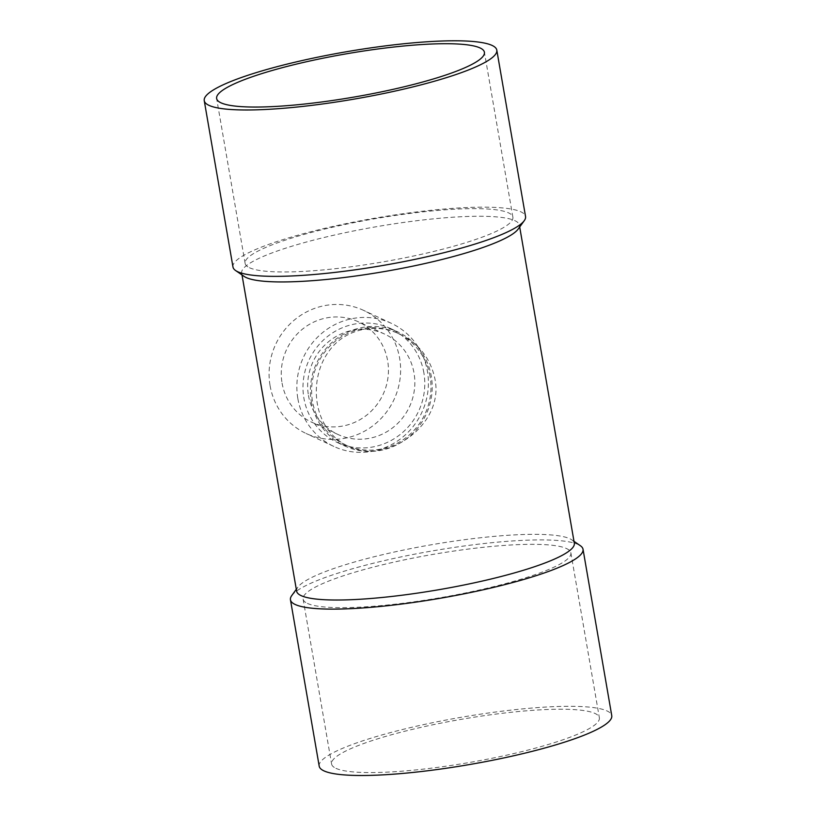<?xml version="1.0" encoding="UTF-8"?>
<svg xmlns="http://www.w3.org/2000/svg" width="816" height="816" viewBox="0 0 816 816"><rect width="100%" height="100%" fill="white"/><g stroke="black" fill="none" stroke-linecap="round" stroke-linejoin="round"><path stroke-width="0.61" stroke-dasharray="4.08 3.06" d="M270.076 385.642A67.932 65.3 115 0 0 306.112 433.48A67.932 65.3 115 0 0 394.026 399.554A67.932 65.3 115 0 0 363.599 310.376A67.932 65.3 115 0 0 295.229 319.331A67.932 65.3 115 0 0 270.076 385.642M282.071 383.102A55.355 53.213 115 0 0 311.437 422.086A55.355 53.213 115 0 0 383.061 394.444A55.355 53.213 115 0 0 358.275 321.769A55.355 53.213 115 0 0 302.573 329.072A55.355 53.213 115 0 0 282.071 383.102M319.199 766.163A148.451 23.99 170.2 0 1 461.397 717.254A148.451 23.99 170.2 0 1 611.755 715.632M335.906 768.315A135.864 21.961 -9.8 0 0 484.439 759.757A135.864 21.961 -9.8 0 0 599.362 717.764A135.864 21.961 -9.8 0 0 461.744 719.253A135.864 21.961 -9.8 0 0 331.592 764.021A135.864 21.961 -9.8 0 0 335.906 768.315M291.761 595.568A148.451 23.99 170.2 0 1 432.653 550.871A148.451 23.99 170.2 0 1 580.37 545.72M307.428 603.412A135.864 21.961 -9.8 0 0 455.95 594.854A135.864 21.961 -9.8 0 0 570.874 552.86A135.864 21.961 -9.8 0 0 433.255 554.35A135.864 21.961 -9.8 0 0 303.113 599.107A135.864 21.961 -9.8 0 0 307.428 603.412M296.626 591.161A140.903 22.777 170.2 0 1 297.871 587.163A140.903 22.777 170.2 0 1 431.593 544.731A140.903 22.777 170.2 0 1 571.802 539.845A140.903 22.777 170.2 0 1 574.311 543.191M518.129 229.123A140.903 22.777 -9.8 0 0 519.374 225.124A140.903 22.777 -9.8 0 0 514.896 220.667A140.903 22.777 -9.8 0 0 360.866 229.541A140.903 22.777 -9.8 0 0 241.689 273.085A140.903 22.777 -9.8 0 0 244.198 276.44M325.145 425.269C312.263 404.206 313.497 371.923 328.766 351.553C343.505 329.766 374.983 321.892 399.83 334.234C418.832 343.536 430.522 358.377 434.908 378.757C444.781 425.258 385.427 465.783 347.647 445.934C338.252 441.507 330.745 434.622 325.145 425.269M232.978 267.026A148.451 23.99 170.2 0 1 375.176 218.117A148.451 23.99 170.2 0 1 525.545 216.495M249.441 267.719A135.864 21.961 -9.8 0 0 397.963 259.162A135.864 21.961 -9.8 0 0 512.887 217.168A135.864 21.961 -9.8 0 0 375.268 218.657A135.864 21.961 -9.8 0 0 245.126 263.415A135.864 21.961 -9.8 0 0 249.441 267.719M430.083 376.502A61.639 59.252 115 0 0 397.382 333.091A61.639 59.252 115 0 0 317.608 363.875A61.639 59.252 115 0 0 345.219 444.802A61.639 59.252 115 0 0 407.255 436.672A61.639 59.252 115 0 0 430.083 376.502M423.871 372.79A62.903 60.466 115 0 0 390.497 328.491A62.903 60.466 115 0 0 309.101 359.897A62.903 60.466 115 0 0 337.273 442.476A62.903 60.466 115 0 0 400.574 434.183A62.903 60.466 115 0 0 423.871 372.79M311.314 401.645A62.903 60.466 115 0 0 344.689 445.944A62.903 60.466 115 0 0 407.99 437.651A62.903 60.466 115 0 0 431.287 376.247A62.903 60.466 115 0 0 397.912 331.959A62.903 60.466 115 0 0 334.611 340.241A62.903 60.466 115 0 0 311.314 401.645M297.85 398.606A67.932 65.3 115 0 0 333.887 446.454A67.932 65.3 115 0 0 402.257 437.498A67.932 65.3 115 0 0 427.411 371.188A67.932 65.3 115 0 0 391.374 323.34A67.932 65.3 115 0 0 323.003 332.296A67.932 65.3 115 0 0 297.85 398.606M308.458 395.423A55.355 53.213 115 0 0 337.824 434.408A55.355 53.213 115 0 0 409.459 406.766A55.355 53.213 115 0 0 384.673 334.101A55.355 53.213 115 0 0 328.96 341.394A55.355 53.213 115 0 0 308.458 395.423M303.113 599.107L331.592 764.021M570.874 552.86L599.362 717.764M241.689 273.085L242.005 274.931M519.374 225.124L519.69 226.97M297.871 587.163L296.31 589.305M571.802 539.845L573.995 541.345M512.887 217.168L484.408 52.255M245.126 263.415L216.638 98.512M345.219 444.802L347.647 445.934M397.382 333.091L399.83 334.234M337.273 442.476L344.689 445.944M390.497 328.491L397.912 331.959M391.374 323.34L363.599 310.376M333.887 446.454L306.112 433.48M384.673 334.101L358.275 321.769M337.824 434.408L311.437 422.086"/><path stroke-width="1.22" d="M573.995 541.345L580.37 545.72A148.451 23.99 170.2 0 1 583.022 549.25L611.755 715.632A148.451 23.99 170.2 0 1 502.554 758.207A148.451 23.99 170.2 0 1 323.911 770.855A148.451 23.99 170.2 0 1 319.199 766.163L290.455 599.78A148.451 23.99 170.2 0 1 291.761 595.568L296.31 589.305M583.022 549.25A148.451 23.99 170.2 0 1 473.81 591.835A148.451 23.99 170.2 0 1 290.455 599.78M519.69 226.97L574.311 543.191A140.903 22.777 170.2 0 1 470.659 583.613A140.903 22.777 170.2 0 1 296.626 591.161L242.005 274.931M235.63 270.555L244.198 276.44A140.903 22.777 -9.8 0 0 415.721 265.537A140.903 22.777 -9.8 0 0 518.129 229.123L524.239 220.708A148.451 23.99 170.2 0 1 416.333 259.07A148.451 23.99 170.2 0 1 235.63 270.555A148.451 23.99 170.2 0 1 232.978 267.026L204.245 100.654A148.451 23.99 170.2 0 1 346.443 51.745A148.451 23.99 170.2 0 1 496.801 50.113A148.451 23.99 170.2 0 1 387.6 92.698A148.451 23.99 170.2 0 1 208.957 105.346A148.451 23.99 170.2 0 1 204.245 100.654M220.952 102.806A135.864 21.961 -9.8 0 0 369.485 94.248A135.864 21.961 -9.8 0 0 484.408 52.255A135.864 21.961 -9.8 0 0 346.79 53.744A135.864 21.961 -9.8 0 0 216.638 98.512A135.864 21.961 -9.8 0 0 220.952 102.806M496.801 50.113L525.545 216.495A148.451 23.99 170.2 0 1 524.239 220.708"/></g></svg>
